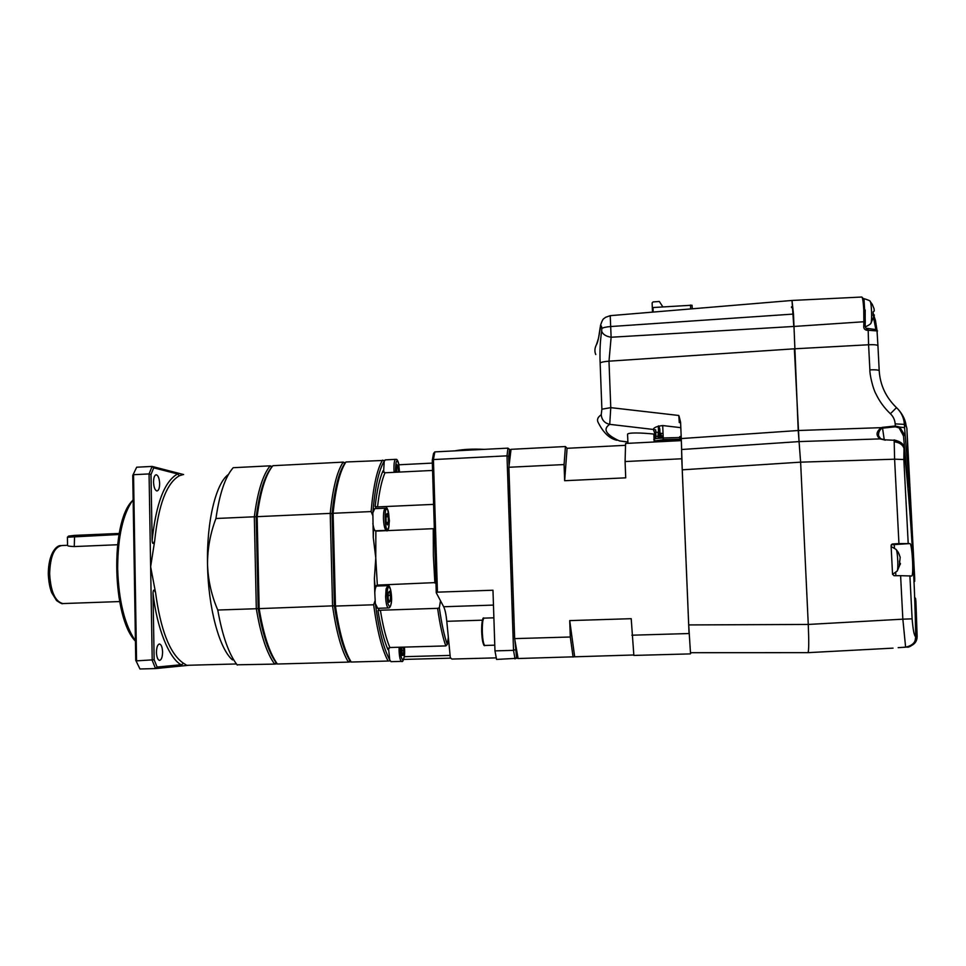 <?xml version="1.0" encoding="UTF-8"?>
<svg xmlns="http://www.w3.org/2000/svg" width="966" height="966" viewBox="0 0 966 966"><rect width="100%" height="100%" fill="white"/><g stroke="black" fill="none" stroke-linecap="round" stroke-linejoin="round"><path stroke-width="1.45" d="M691.197 652.69L690.328 653.897L633.853 655.419L631.209 618.687L569.711 620.607L570.302 637.005L514.649 638.623L508.889 467.266L564.072 464.561L564.651 480.718L625.714 477.832L625.087 461.555L681.779 458.765L681.501 444.758M631.861 635.205L689.048 633.539L681.779 458.765M514.649 638.623L518.102 658.522L633.805 654.984M681.356 440.605L625.582 443.454L625.087 461.555M625.497 445.326L567.078 448.296L565.436 446.534L511.038 449.323L508.889 467.266M569.711 620.607L574.649 656.578M573.08 657.049L570.302 637.005M564.072 464.561L565.436 446.534M567.078 448.296L564.651 480.718M659.21 441.74L658.872 440.786L663.606 440.085L680.933 439.59M680.293 439.288L681.332 440.049L680.342 439.252M680.076 439.276L681.32 440.037L679.943 439.204L663.34 439.675L655.298 440.882L655.685 441.909M663.4 440.085L663.739 441.498L663.57 440.085L663.727 441.088L665.683 441.402M660.37 433.215L663.05 433.589M807.902 652.654L808.035 652.654C808.892 650.71 808.965 641.303 808.264 624.447L800.621 462.159L798.218 430.51L793.484 314.071L791.999 300.462L610.222 315.665L611.128 337.243L793.798 326.46L791.999 300.462M655.298 440.882L653.765 439.458C653.765 438.781 656.916 438.298 663.219 437.996L663.34 439.675M679.955 439.264L679.847 437.513L681.308 439.349M679.943 439.204L681.332 439.88M655.926 436.125L657.991 436.463L658.257 432.442M656.035 438.612L655.673 429.858L653.402 429.556M616.417 440.025L616.96 440.279C609.691 438.721 603.496 432.913 598.365 422.842C596.638 419.944 597.592 417.252 601.226 414.752L601.89 409.198L610.778 407.64L608.991 361.175C604.185 361.55 601.238 362.153 600.14 363.011C599.669 351.286 600.188 340.696 601.673 331.253C602.869 334.393 606.032 336.397 611.128 337.243L608.991 361.175L794.366 348.811L799.063 441.595L681.622 449.516L681.272 438.564L798.218 430.51L881.378 427.648C876.102 431.681 875.667 435.425 880.05 438.89L799.063 441.595L800.621 462.159L894.601 459.2L894.166 440.279L885.267 439.832L894.166 440.279C900.324 441.293 903.596 443.974 903.995 448.284L903.85 459.502L894.601 459.2L898.948 543.58L892.596 543.979L891.087 545.621L892.548 574.202L894.057 575.724L900.602 575.676L902.848 619.17L808.264 624.447C808.965 641.219 808.892 650.625 808.047 652.654L690.461 652.702L688.71 624.93L808.264 624.447L800.621 462.159L682.25 469.826L688.71 624.93M679.146 416.382L680.595 422.323L681.272 438.564M681.622 449.516L682.25 469.826M654.042 439.132L653.837 434.072C642.475 432.804 626.439 432.237 627.586 434.591L627.936 443.334M680.825 427.672L662.712 425.559C656.723 426.32 653.608 427.612 653.366 429.435L655.033 434.048L655.226 438.769M610.222 315.665L605.344 317.403C603.75 319.432 603.364 316.788 600.478 325.47L600.454 327.389C598.823 337.569 597.507 343.28 596.517 344.524L598.437 338.402M601.673 331.253L601.83 328.512C601.48 325.373 601.021 324.999 600.454 327.389M627.876 441.957L619.387 440.894C605.827 434.591 602.615 429.073 609.727 424.34L610.778 407.64L678.808 415.477L679.255 422.504L680.619 422.866M627.876 442.03L619.641 440.991M662.712 425.559L663.219 437.996L679.847 437.513L679.798 436.584L681.187 436.39M653.837 434.072L655.033 434.048M596.517 344.524C594.658 348.098 594.416 351.443 595.78 354.57M653.366 429.459L609.727 424.34C604.619 423.18 601.782 419.981 601.226 414.752M914.633 598.401L915.575 598.582L915.925 601.782L917.145 636.522C917.072 642.136 913.631 645.662 906.857 647.087L906.905 647.039M793.798 326.46L863.87 321.75L863.761 326.001C863.556 328.38 864.582 329.804 866.84 330.287L868.192 330.263L868.591 344.765L794.366 348.811M894.069 439.928L894.081 439.916C900.952 441.583 904.248 444.36 904.007 448.236L903.971 448.103M873.614 318.055L875.86 329.466L876.935 329.829L875.45 320.386L874.049 319.915M893.043 648.138L891.364 648.222M905.613 647.184L902.848 619.17L912.121 618.832C913.039 630.025 914.234 636.002 915.72 636.787C915.913 642.124 912.544 645.59 905.613 647.184L898.187 647.655L905.613 647.184M791.528 306.802L791.528 307.623M915.551 598.365L917.157 636.316L915.164 642.68C911.252 646.157 908.487 647.631 906.857 647.087L906.506 647.111M905.577 647.184L905.601 647.196C915.78 644.757 914.899 640.82 915.732 636.811L915.72 636.787C914.56 572.838 910.648 510.012 903.995 448.284L904.007 448.236C910.66 510.072 914.56 572.935 915.732 636.811L915.732 636.884M908.064 487.25L903.488 435.932L899.105 427.878L895.349 426.791L882.55 428.143L882.489 427.346L881.378 427.648L882.55 428.143L884.228 439.759M879.169 370.944L879.205 370.678C878.444 369.906 875.341 369.64 869.871 369.869C869.654 374.856 873.143 389.189 875.92 393.874C879.386 401.204 884.204 407.833 890.386 413.75C893.248 416.455 894.854 419.836 895.18 423.893L895.289 425.994L899.696 427.069L899.105 427.878M885.351 440.158L880.05 438.89L880.69 438.793L878.565 435.775C878.36 432.659 879.398 430.196 881.68 428.373M914.585 597.217L915.575 598.582L917.145 636.328L915.78 635.942L915.647 632.175M915.732 637.149L915.78 635.942M895.856 575.724L895.711 572.609M894.444 547.988L894.25 544.582M898.948 543.58L909.863 543.58C912.254 543.375 914.029 577.402 911.53 576.002L900.602 575.676M874.085 316.365L875.438 320.338M877.49 330.964L868.192 330.263L867.915 328.392M866.562 328.428L866.84 330.287M863.761 326.001L865.162 325.373L865.282 321.002M895.18 423.893L904.393 424.364C904.019 418.568 901.882 413.484 897.957 409.113L896.496 407.64L890.386 413.75M903.488 435.932L904.804 435.243L899.696 427.069L904.562 427.624L904.393 424.364L906.229 426.574C905.613 420.331 902.86 414.511 897.957 409.113L893.912 405.056M892.596 543.979L891.98 544.148M876.862 329.768L874.145 316.293M876.971 329.865L877.937 345.888M904.562 427.624L909.332 486.188L906.881 428.385L904.116 418.411M906.386 426.851L906.12 425.704M909.332 486.188L914.73 581.254L913.896 581.158M913.957 582.522L914.742 579.177L906.881 428.385M692.018 305.244L692.344 308.794M662.845 306.874L659.343 301.489L653.052 301.923L652.122 302.938L652.485 311.958L653.173 311.921M692.018 305.22L652.992 307.538L653.173 312.066M870.74 323.356L871.018 322.994C872.141 320.664 871.561 303.179 870.318 301.682L870.161 301.513M874.109 316.413L874.315 314.928L873.179 315.822L873.143 311.873L874.278 310.98L874.061 308.782L872.25 304.278M873.264 313.455L873.566 314.964M874.315 314.928L873.252 314.976M897.003 571.28L897.281 570.906C898.392 568.757 897.74 553.035 896.412 549.992L896.074 549.388M900.24 564.482L900.457 563.42L899.37 564.953L900.191 557.213L898.114 552.069M898.416 552.637L899.455 555.064M899.455 561.089L899.6 563.432M900.457 563.42L899.479 563.432M258.647 501.499L259.178 503.093M183.154 474.584L179.434 475.719C166.72 482.915 158.472 504.602 154.693 540.803L150.636 566.764L152.217 660.418L155.55 668.569L139.961 668.979L135.747 660.273L139.961 668.979M232.504 659.935C219.379 648.947 208.185 607.928 207.533 564.53C207.473 548.736 210.274 533.389 215.949 518.5L254.324 516.786L256.316 608.725L217.773 610.029C211.518 595.551 208.101 580.385 207.533 564.53C206.519 521.362 215.949 483.109 228.447 474.451M156.444 652.412C156.697 657.17 157.712 659.838 159.487 660.406C161.431 659.983 162.469 657.17 162.59 651.978C162.336 647.232 161.334 644.576 159.547 643.996C157.603 644.394 156.577 647.196 156.444 652.412M153.534 482.167C153.835 487.335 154.958 490.281 156.903 490.982C158.653 490.692 159.571 488.216 159.656 483.58C159.354 478.424 158.231 475.489 156.275 474.765C154.536 475.043 153.618 477.518 153.534 482.167M133.139 499.676C122.899 513.84 117.743 536.891 117.659 568.817C118.721 600.9 124.638 624.917 135.421 640.856M132.173 500.98C110.1 522.751 112.201 617.817 135.433 641.134M395.601 459.345L385.386 459.864L384.214 461.229C378.781 470.104 374.989 487.275 372.852 512.753L373.274 537.567L375.774 557.937L377.332 585.106L375.025 586.302L374.385 578.501L374.772 592.556C375.158 588.27 375.895 586.096 376.994 586.036L387.632 585.662M377.332 585.106L435.944 582.57M378.66 585.976L378.286 585.07M389.853 647.51L445.809 645.916L447.294 644.455L448.333 637.162L446.787 621.307C446.087 614.352 445.048 609.498 443.672 606.745L440.496 600.755L439.337 607.807L437.622 608.339L380.387 610.234C382.959 626.282 386.122 638.707 389.853 647.51L387.934 649.575C384.009 640.494 380.689 627.538 377.996 610.705L379.372 608.254M401.759 661.372L391.025 661.674L389.745 659.887L388.501 648.126M374.772 592.556L375.327 603.545L377.694 608.314M434.881 583.029L433.372 555.679L433.251 528.68L375.859 531.107L373.492 529.936L373.274 537.567M398.898 464.779L432.357 463.1M377.537 506.909L375.146 506.45C376.933 490.499 379.541 478.641 382.971 470.877L384.975 472.785C381.739 480.331 379.252 491.706 377.537 506.909L433.601 504.373M376.402 508.587L375.146 506.45M372.852 512.753L374.748 508.659L385.337 508.188M383.599 472.265L384.214 461.229M484.352 449.359C472.797 448.779 462.943 449.287 454.781 450.868M117.514 544.739L74.261 546.563C69.612 546.418 67.366 546.007 67.535 545.319L62.029 545.512C54.362 546.72 50.232 556.138 49.64 573.756C50.667 591.518 55.062 601.456 62.79 603.569L63.828 603.533M119.229 533.449L74.599 535.381L68.55 536.094L67.572 537.06M119.023 534.5L67.403 537.229M509.034 465.588L508.732 456.507L509.565 449.625L510.833 450.603M517.8 657.073L516.556 657.339L514.914 640.458M516.556 657.339L515.035 658.921L513.526 650.36L515.228 649.683M508.732 456.507L507.005 455.843L507.947 448.139L509.565 449.625M518.042 658.244L496.56 659.416L494.966 650.879L513.526 650.36L507.005 455.843L433.432 459.562L434.821 451.895L507.947 448.139L510.869 450.41M396.555 466.554L398.161 466.469L398.56 472.12M398.62 471.867L396.579 471.963M396.603 472.217L396.978 464.537L398.161 466.469M386.4 522.449L388.344 522.365L387.318 524.9L386.134 521.761L385.977 516.049L387.004 513.538L388.175 516.689L388.344 522.365M388.175 516.689L386.002 516.786M388.223 595.418L390.505 595.346L390.336 600.84L389.153 602.277L388.139 598.183L388.32 592.653L389.503 591.252L390.505 595.346M388.815 600.888L390.336 600.84M401.409 650.456L403.74 650.396L403.293 655.262L402.122 655.419L401.723 647.172M403.245 647.135L403.74 650.396M402.098 655.298L403.293 655.262M440.496 600.755L436.258 592.786L437.429 592.158L433.432 459.562L432.273 460.359L433.517 453.513L434.821 451.895M437.429 592.158L492.974 590.226L494.966 650.879M496.246 657.858L451.883 659.053L450.325 657.653L448.333 637.162M436.258 592.786L432.273 460.359M445.809 645.916C442.633 637.041 439.892 624.519 437.622 608.339M439.337 607.807C441.559 623.529 444.203 635.749 447.294 644.455M432.575 470.442L384.975 472.785M434.338 529.114L433.251 528.68M375.714 530.817L375.484 530.817C374.373 530.431 373.516 528.016 372.888 523.584M450.108 655.419L404.307 656.675M380.387 610.234L377.996 610.705M384.589 460.408L345.973 461.977C339.923 470.937 335.625 488.035 333.101 513.272L371.113 511.569C373.299 486.236 377.102 469.09 382.536 460.13M371.113 511.569L372.61 515.144M375.859 531.107L375.774 557.937L374.385 578.501M389.745 659.887C383.707 648.971 378.901 630.194 375.327 603.545M374.953 601.057L373.649 604.776L335.456 606.068L333.101 513.272L332.05 513.743C334.55 489.11 338.764 472.362 344.705 463.499L345.973 461.977M237.056 664.801L274.634 664.101L276.059 662.616L277.375 664.016L348.4 662.108L349.837 660.611L351.189 662.036L388.115 661.034C382.077 650.033 377.247 631.281 373.649 604.776M388.115 661.034L390.192 660.889M351.189 662.036C344.56 651.096 339.308 632.44 335.456 606.068L334.393 605.803L332.05 513.743L330.227 513.393C332.775 488.168 337.11 471.082 343.208 462.122L344.705 463.499M349.837 660.611C343.328 649.828 338.185 631.559 334.393 605.803L256.316 608.725C260.699 634.843 266.797 653.294 274.634 664.101L277.17 663.799M345.188 462.919L343.208 462.122L272.883 465.697C265.602 474.632 260.361 491.634 257.137 516.665L330.227 513.393L332.57 606.165C336.446 632.525 341.723 651.181 348.4 662.108L350.936 661.77M276.059 662.616C268.427 651.965 262.474 633.877 258.188 608.363L256.195 517.136C259.371 492.684 264.515 476.045 271.639 467.194L270.166 465.829C262.849 474.777 257.56 491.766 254.324 516.786L257.137 516.665L259.154 608.628C263.513 634.759 269.586 653.221 277.375 664.016M136.665 467.218L132.753 475.465L136.665 467.218L152.097 466.421L149.066 473.92L150.998 474.548L153.703 467.846L152.097 466.421L183.6 474.56M132.753 475.465L135.747 660.273M155.574 592.75L150.636 566.764L149.066 473.92L133.537 474.704L136.556 660.853L154.149 659.766L153.014 593.039C153.256 589.284 154.113 589.188 155.574 592.75C160.634 629.941 169.726 653.306 182.864 662.833L186.716 665.308L189.227 665.236M189.119 665.248L155.55 668.569L157.12 667.047L154.149 659.766M272.219 466.506L270.166 465.829L233.217 467.701C225.283 476.636 219.536 493.578 215.949 518.5M153.703 467.846L177.575 473.956L179.434 475.719M154.693 540.803C153.328 544.353 152.471 544.269 152.121 540.537L150.998 474.548M152.121 540.537C156.021 503.479 164.498 481.285 177.575 473.956M182.864 662.833C183.142 663.775 182.538 664.415 181.053 664.741L157.12 667.047M181.053 664.741C169.014 658.196 156.746 627.96 153.014 593.039M237.322 665.103C228.918 654.368 222.397 636.002 217.773 610.029M668.182 439.953L668.351 441.269M658.281 426.03L658.776 438.274M659.959 432.985L662.724 438.021M662.519 441.559L662.459 440.134L662.519 441.559M654.163 441.993L654.091 440.327L654.719 441.969M658.764 425.873L659.802 429.037L660.164 438.153M660.261 440.339L660.309 441.679M658.703 436.451L657.991 436.463L658.063 438.335M601.83 328.512C603.098 327.571 606.08 326.906 610.766 326.532L793.484 314.071M658.317 432.442L655.769 432.056M659.959 432.961L662.314 436.789L660.104 436.451M600.14 363.011L601.89 409.198M861.853 297.021L864.027 299.532L865.282 320.966L863.87 321.75L863.761 309.76C863.266 301.428 862.578 297.19 861.684 297.033L792.108 300.45M895.349 426.791L895.289 425.994L882.489 427.346M896.496 407.64C885.882 397.376 880.111 385.06 879.205 370.678L877.937 345.683C877.176 344.838 874.061 344.524 868.591 344.765L869.871 369.869M908.197 543.278L903.85 459.502M912.121 618.832L909.887 575.772M866.647 328.295C865.947 328.633 865.451 327.655 865.162 325.373L865.186 309.977M903.983 448.405C902.799 444.71 899.527 442.488 894.166 441.74M891.292 544.764L909.851 543.58L891.292 544.776M690.509 305.039L690.678 308.939M399.115 647.244L399.091 650.842C399.393 657.109 400.214 660.623 401.554 661.384C402.955 662.893 404.875 657.194 404.621 650.287L404.416 647.099L404.597 650.299C404.826 654.767 404.247 658.051 402.846 660.152C401.325 658.474 400.552 655.346 400.528 650.782L400.564 647.208M388.586 607.94L388.356 607.952C386.859 607.095 385.953 603.339 385.627 596.674L386.134 588.789L387.849 585.65C390.469 583.633 392.643 598.848 391.085 603.991C390.457 606.853 389.54 608.169 388.356 607.952L377.477 608.314M391.061 603.81C390.53 607.457 389.491 607.421 387.97 603.726C386.968 597.254 386.835 592.556 387.571 589.634C388.127 586.024 389.165 586.108 390.675 589.852C391.653 596.264 391.785 600.924 391.061 603.81M386.569 530.346L386.267 530.358C384.734 529.308 383.804 525.383 383.454 518.573C383.417 512.016 384.118 508.551 385.567 508.176L385.917 508.213M387.438 529.066C384.915 531.759 384.178 505.206 386.883 509.372C389.383 506.872 390.119 533.015 387.438 529.066M394.152 472.338L393.947 468.981C393.899 462.871 394.514 459.647 395.819 459.333C396.917 458.995 397.883 460.492 398.704 463.801L399.513 472.072L398.692 463.934C396.64 457.956 395.601 460.734 395.577 472.265M74.261 546.563L74.599 535.381M443.672 606.745L493.469 605.09M482.457 620.184L446.787 621.307M493.88 617.817L484.135 618.131C482.795 618.723 482.191 623.324 482.312 631.957C482.698 639.963 483.519 644.467 484.799 645.469L484.98 645.457M483.918 618.155C482.734 616.67 481.998 621.283 481.684 631.969C481.575 623.976 482.131 619.617 483.362 618.892M484.159 644.745C482.903 644.117 482.082 639.866 481.696 631.981C482.203 643.054 484.099 646.689 484.799 645.469L494.773 645.179M600.333 326.568L598.642 337.496M893.031 648.138L808.047 652.654M866.659 328.295L875.667 329.539M880.69 438.793L885.279 439.82M909.344 486.284L914.162 570.037M914.585 578.368L913.969 582.631M874.278 315.411L871.018 322.994C871.187 323.682 869.291 324.987 865.319 326.894M872.358 304.471L870.269 301.609C870.716 301.018 868.543 300.015 863.737 298.591M900.433 563.492L897.281 570.906L892.572 574.396M898.332 552.419L896.146 549.473L891.135 546.502M119.615 601.564L62.79 603.569C62.645 604.233 60.58 603.255 56.596 600.623L51.681 592.665C49.737 587.57 48.614 581.315 48.3 573.864C48.397 553.204 56.632 545.235 60.701 545.597M67.427 537.241L67.535 545.319M375.484 530.817L386.315 530.358C387.608 532.338 388.634 529.139 389.395 520.771C388.211 510.495 387.125 506.329 386.122 508.273M450.868 658.148L403.667 659.428M236.272 663.968L186.716 665.308"/></g></svg>
